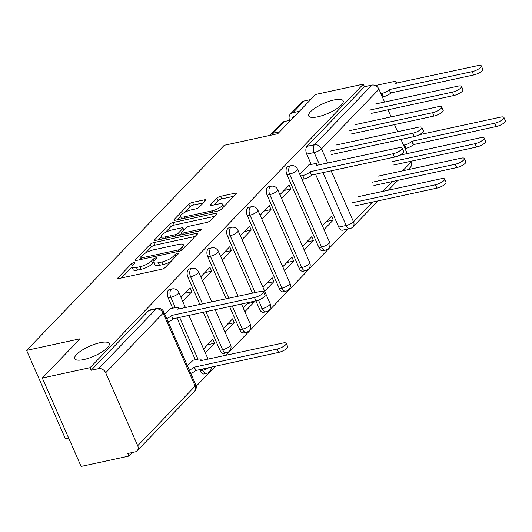 <?xml version="1.0" encoding="UTF-8"?>
<svg xmlns="http://www.w3.org/2000/svg" width="532" height="532" viewBox="0 0 532 532"><rect width="100%" height="100%" fill="white"/><g stroke="black" fill="none" stroke-linecap="round" stroke-linejoin="round"><path stroke-width="0.8" d="M133.858 262.675A2.022 0.585 -23.7 0 0 131.338 263.932L118.111 277.664A2.886 0.831 -23.7 0 0 117.818 278.316A2.886 0.831 -23.7 0 0 119.221 278.449L161.608 269.265A2.886 0.831 -23.7 0 0 165.213 267.463L178.446 253.737A2.022 0.585 -23.7 0 0 178.646 253.279A2.022 0.585 -23.7 0 0 177.668 253.185A2.022 0.585 -23.7 0 0 175.148 254.449L173.432 256.225A9.237 2.667 -23.7 0 1 161.914 261.99L158.376 262.761A9.237 2.667 -23.7 0 1 153.908 262.336A9.237 2.667 -23.7 0 1 154.825 260.254L156.541 258.479A2.022 0.585 -23.7 0 0 156.74 258.027A2.022 0.585 -23.7 0 0 155.763 257.934A2.022 0.585 -23.7 0 0 153.243 259.19L151.534 260.966A9.237 2.667 -23.7 0 1 140.009 266.738L136.478 267.503A9.237 2.667 -23.7 0 1 132.002 267.077A9.237 2.667 -23.7 0 1 132.927 264.996L134.636 263.22A2.022 0.585 -23.7 0 0 134.842 262.768A2.022 0.585 -23.7 0 0 133.858 262.675M317.797 116.807A18.82 5.44 -23.7 0 0 335.798 109.319A18.82 5.44 -23.7 0 0 343.147 100.821A18.82 5.44 -23.7 0 0 334.036 99.956A18.82 5.44 -23.7 0 0 316.028 107.451A18.82 5.44 -23.7 0 0 308.68 115.949A18.82 5.44 -23.7 0 0 317.797 116.807M83.837 359.546A18.82 5.44 -23.7 0 0 101.838 352.051A18.82 5.44 -23.7 0 0 109.186 343.559A18.82 5.44 -23.7 0 0 100.076 342.694A18.82 5.44 -23.7 0 0 82.074 350.189A18.82 5.44 -23.7 0 0 74.726 358.688A18.82 5.44 -23.7 0 0 83.837 359.546M286.928 174.669L318.947 247.619A5.879 3.239 77.8 0 0 322.731 250.732L325.371 250.16A5.879 3.239 -102.2 0 1 321.587 247.048L289.561 174.097A5.879 3.239 -102.2 0 1 290.858 165.718L288.218 166.29A5.879 3.239 77.8 0 0 286.928 174.669L289.561 174.097A5.879 1.702 156.3 0 0 296.903 170.426A5.879 1.702 156.3 0 0 297.488 169.103A5.879 5.879 0 0 0 290.858 165.718M267.13 195.204L299.157 268.155A5.879 3.239 77.8 0 0 302.934 271.267L305.574 270.695A5.879 3.239 -102.2 0 1 301.797 267.583L269.771 194.632A5.879 3.239 -102.2 0 1 271.067 186.253L268.427 186.825A5.879 3.239 77.8 0 0 267.13 195.204L269.771 194.632A5.879 1.702 156.3 0 0 277.106 190.961A5.879 1.702 156.3 0 0 277.697 189.638A5.879 5.879 0 0 0 271.067 186.253M247.34 215.739L279.36 288.69A5.879 3.239 77.8 0 0 283.144 291.802L285.784 291.23A5.879 3.239 -102.2 0 1 282 288.118L249.98 215.167A5.879 3.239 -102.2 0 1 251.27 206.788L248.63 207.36A5.879 3.239 77.8 0 0 247.34 215.739L249.98 215.167A5.879 1.702 156.3 0 0 257.315 211.497A5.879 1.702 156.3 0 0 257.9 210.173A5.879 5.879 0 0 0 251.27 206.788M255.905 300.866L259.569 309.225A5.879 3.239 77.8 0 0 263.353 312.337L265.993 311.765A5.879 3.239 -102.2 0 1 262.21 308.653L258.459 300.108M229.598 306.565L239.779 329.76A5.879 3.239 77.8 0 0 243.556 332.872L246.196 332.3A5.879 3.239 -102.2 0 1 242.419 329.188L232.238 305.993M203.291 312.264L219.982 350.295A5.879 3.239 77.8 0 0 223.766 353.408L226.406 352.836A5.879 3.239 -102.2 0 1 222.622 349.724L205.931 311.692M199.613 369.507L200.192 370.831A5.879 3.239 77.8 0 0 203.975 373.943L206.615 373.371A5.879 3.239 -102.2 0 1 202.832 370.259L202.253 368.942M205.512 200.611A2.886 0.831 -23.7 0 0 205.798 199.965A2.886 0.831 -23.7 0 0 204.401 199.833L192.511 202.406A2.886 0.831 -23.7 0 0 188.907 204.208L174.21 219.457A2.886 0.831 -23.7 0 0 173.924 220.108A2.886 0.831 -23.7 0 0 175.321 220.235L217.714 211.058A2.886 0.831 -23.7 0 0 221.312 209.256L236.008 194.007A2.886 0.831 -23.7 0 0 236.301 193.362A2.886 0.831 -23.7 0 0 234.898 193.229L220.534 196.335A2.886 0.831 -23.7 0 0 216.936 198.137L210.645 204.667A2.886 0.831 -23.7 0 0 210.359 205.312A2.886 0.831 -23.7 0 0 211.756 205.445L218.878 203.902A7.721 2.234 -23.7 0 1 222.615 204.255A7.721 2.234 -23.7 0 1 219.603 207.746A7.721 2.234 -23.7 0 1 212.215 210.818L184.305 216.863A7.721 2.234 -23.7 0 1 180.567 216.504A7.721 2.234 -23.7 0 1 183.587 213.019A7.721 2.234 -23.7 0 1 190.968 209.947L195.623 208.943A2.886 0.831 -23.7 0 0 199.221 207.141L205.512 200.611M105.675 372.766L137.702 445.71A5.879 4.608 -136.1 0 1 137.136 450.83A5.879 4.608 -136.1 0 1 135.161 451.907L127.727 453.517L128.857 456.097L81.11 466.431L42.301 378.019L80.106 338.791L26.6 350.375L224.271 145.289L277.777 133.705L315.589 94.477L363.336 84.136L90.048 367.678L91.178 370.259L98.613 368.649L156.089 309.019A5.879 3.239 -102.2 0 1 157.106 308.42L149.672 310.036A5.879 3.239 -102.2 0 0 148.654 310.628L156.089 309.019A5.879 4.608 -136.1 0 1 163.151 313.135L105.675 372.766A5.879 4.608 -136.1 0 0 98.613 368.649M42.301 378.019L90.048 367.678M153.775 242.592A2.886 0.831 -23.7 0 0 150.177 244.394L135.48 259.636A2.886 0.831 -23.7 0 0 135.195 260.288A2.886 0.831 -23.7 0 0 136.591 260.421L178.985 251.244A2.886 0.831 -23.7 0 0 182.582 249.442L197.279 234.193A2.886 0.831 -23.7 0 0 197.565 233.541A2.886 0.831 -23.7 0 0 196.168 233.408L153.775 242.592L154.912 245.166A2.886 0.831 -23.7 0 0 151.307 246.968L145.442 253.052M154.845 239.546L169.542 224.298A2.886 0.831 -23.7 0 1 173.139 222.496L215.533 213.319A2.886 0.831 -23.7 0 1 216.93 213.452A2.886 0.831 -23.7 0 1 216.644 214.103L210.353 220.627A2.886 0.831 -23.7 0 1 206.755 222.429L189.565 226.153A2.886 0.831 -23.7 0 0 185.961 227.955L181.791 232.285A2.886 0.831 -23.7 0 0 181.505 232.93A2.886 0.831 -23.7 0 0 182.902 233.063L200.797 229.186A2.022 0.585 -23.7 0 1 201.774 229.279A2.022 0.585 -23.7 0 1 200.99 230.19A2.022 0.585 -23.7 0 1 199.054 230.994L155.956 240.331A2.886 0.831 -23.7 0 1 154.559 240.198A2.886 0.831 -23.7 0 1 154.845 239.546L155.231 240.424M338.738 227.084L346.179 225.468A5.879 3.239 -102.2 0 0 349.963 228.587L342.522 230.196A5.879 3.239 -102.2 0 1 338.738 227.084L315.529 174.21M311.24 164.441L306.718 154.134L314.153 152.524A5.879 3.239 -102.2 0 1 314.432 144.737L371.908 85.1A5.879 4.608 43.9 0 1 378.964 89.216L384.596 102.044M128.857 456.097L132.295 452.526M196.188 386.232L215.66 366.036M225.96 355.343L347.655 229.086M68.668 438.089L65.409 438.794L26.6 350.375M387.988 109.772L391.113 116.887M394.505 124.614L397.623 131.723M401.015 139.451L407.226 153.602M410.618 161.329L410.99 162.167A5.879 4.608 43.9 0 1 410.425 167.287L408.15 169.648M363.336 84.136L364.467 86.716L371.908 85.1M193.129 360.211L187.404 365.717M170.499 308.66L164.774 314.159M205.279 352.789L214.489 343.24L207.633 344.723M214.489 343.24L212.793 339.376L203.583 348.926M182.649 301.238L191.859 291.689L185.003 293.172M191.859 291.689L190.157 287.819L180.953 297.375M225.076 332.254L234.28 322.705L227.423 324.188M234.28 322.705L232.584 318.841L223.374 328.39M202.446 280.703L211.65 271.154L204.793 272.637M211.65 271.154L209.954 267.283L200.744 276.84M244.866 311.719L254.07 302.169L247.22 303.652M254.07 302.169L253.711 301.345M222.236 260.168L231.44 250.619L224.59 252.102M231.44 250.619L229.744 246.748L220.541 256.304M264.657 291.184L273.867 281.634L267.011 283.117M273.867 281.634L272.171 277.771L262.961 287.32M242.027 239.633L251.237 230.083L244.381 231.566M251.237 230.083L249.535 226.213L240.331 235.769M284.454 270.648L293.657 261.099L286.801 262.582M293.657 261.099L291.962 257.235L282.751 266.785M261.824 219.098L271.027 209.548L264.171 211.031M271.027 209.548L269.332 205.678L260.121 215.234M304.244 250.113L313.448 240.564L306.598 242.047M313.448 240.564L311.752 236.7L302.548 246.25M281.614 198.562L290.818 189.013L283.968 190.496M290.818 189.013L289.122 185.143L279.918 194.699M252.514 293.145L227.55 236.275L230.19 235.703A5.879 3.239 -102.2 0 1 231.48 227.324L228.84 227.895A5.879 3.239 77.8 0 0 227.55 236.275M226.206 298.838L207.753 256.81L210.393 256.238A5.879 3.239 -102.2 0 1 211.689 247.859L209.049 248.431A5.879 3.239 77.8 0 0 207.753 256.81M199.899 304.537L187.962 277.345L190.602 276.773A5.879 3.239 -102.2 0 1 191.892 268.394L189.252 268.966A5.879 3.239 77.8 0 0 187.962 277.345M195.324 359.738L176.983 317.956M172.694 308.188L168.172 297.88L170.812 297.308A5.879 3.239 -102.2 0 1 172.102 288.929L169.462 289.501A5.879 3.239 77.8 0 0 168.172 297.88M324.035 229.578L333.245 220.029L326.389 221.512M309.052 164.913L299.709 174.163M333.245 220.029L331.542 216.165L322.339 225.714M364.467 86.716L306.991 146.347A5.879 3.239 77.8 0 0 306.718 154.134M91.178 370.259L148.654 310.628M248.318 302.509L243.171 307.855M132.002 267.077L133.133 269.658A9.237 2.667 -23.7 0 0 137.608 270.076L136.478 267.503M153.888 262.276L152.664 263.546A9.237 2.667 -23.7 0 1 141.14 269.312L137.608 270.076M153.908 262.336L155.038 264.916A9.237 2.667 -23.7 0 0 159.514 265.335L158.376 262.761M171.078 261.378A9.237 2.667 -23.7 0 1 163.045 264.57L159.514 265.335M131.983 267.024L121.436 277.963M195.084 236.467L154.912 245.166M140.189 258.505L138.805 259.942M140.149 257.501A2.022 0.585 -23.7 0 0 139.949 257.96A2.022 0.585 -23.7 0 0 140.927 258.053L178.134 249.993A2.022 0.585 -23.7 0 0 180.654 248.73L182.463 246.861A9.237 2.667 -23.7 0 0 183.38 244.78A9.237 2.667 -23.7 0 0 178.912 244.354L153.475 249.86A9.237 2.667 -23.7 0 0 141.951 255.633L140.149 257.501M184.538 247.413A9.237 2.667 -23.7 0 0 184.518 247.353L183.38 244.78M158.17 239.852L161.322 236.58A7.721 2.234 -23.7 0 0 165.06 236.926L174.895 234.798A2.886 0.831 -23.7 0 0 178.493 232.996L182.662 228.667A2.886 0.831 -23.7 0 0 182.955 228.015A2.886 0.831 -23.7 0 0 181.558 227.882L171.723 230.017A7.721 2.234 -23.7 0 0 164.335 233.089A7.721 2.234 -23.7 0 0 161.322 236.574L162.36 238.941M165.166 232.59L170.672 226.878L169.542 224.298M214.449 216.378L174.277 225.076A2.886 0.831 -23.7 0 0 170.672 226.878M181.711 233.408L180.075 235.104M233.821 196.281L221.664 198.915A2.886 0.831 -23.7 0 0 218.067 200.717L213.97 204.966M203.317 202.885L193.641 204.986A2.886 0.831 -23.7 0 0 190.037 206.788L184.617 212.408M180.601 216.577L177.535 219.756M189.312 370.073A5.879 1.702 -23.7 0 0 194.133 367.186L277.099 349.065A6.763 1.955 -23.7 0 0 283.569 346.372A6.763 1.955 -23.7 0 0 286.209 343.32A6.763 1.955 -23.7 0 0 282.938 343.007L200.345 360.736A5.879 1.702 -23.7 0 0 200.936 359.413A5.879 1.702 -23.7 0 0 198.084 359.14L192.591 360.33M286.209 343.32L287.679 346.671A6.763 1.955 156.3 0 1 285.039 349.724A6.763 1.955 156.3 0 1 278.568 352.417L195.603 370.538A5.879 1.702 156.3 0 1 190.782 373.424M195.789 370.339L194.32 366.987M166.682 318.522A5.879 1.702 -23.7 0 0 171.497 315.629L172.973 318.981A5.879 1.702 156.3 0 1 168.152 321.867M171.69 315.436L254.469 297.508A6.763 1.955 -23.7 0 0 260.939 294.814A6.763 1.955 -23.7 0 0 263.579 291.762L265.049 295.114A6.763 1.955 156.3 0 1 262.409 298.166A6.763 1.955 156.3 0 1 255.939 300.859L173.159 318.788M263.579 291.762A6.763 1.955 -23.7 0 0 260.308 291.456L177.715 309.178A5.879 1.702 -23.7 0 0 178.306 307.855A5.879 1.702 -23.7 0 0 175.454 307.589L169.961 308.779M352.663 202.705L435.442 184.784A6.763 1.955 -23.7 0 0 441.912 182.09A6.763 1.955 -23.7 0 0 444.553 179.038A6.763 1.955 -23.7 0 0 441.274 178.725L358.495 196.647M444.553 179.038L446.022 182.39A6.763 1.955 156.3 0 1 443.382 185.442A6.763 1.955 156.3 0 1 436.912 188.135L354.132 206.057M372.453 182.17L455.232 164.248A6.763 1.955 -23.7 0 0 461.703 161.555A6.763 1.955 -23.7 0 0 464.343 158.503A6.763 1.955 -23.7 0 0 461.071 158.19L378.292 176.112M464.343 158.503L465.813 161.854A6.763 1.955 156.3 0 1 463.173 164.907A6.763 1.955 156.3 0 1 456.702 167.6L373.923 185.522M392.244 161.635L475.023 143.713A6.763 1.955 -23.7 0 0 481.493 141.02A6.763 1.955 -23.7 0 0 484.133 137.968A6.763 1.955 -23.7 0 0 480.862 137.655L399.432 155.284M484.133 137.968L485.61 141.319A6.763 1.955 156.3 0 1 482.97 144.371A6.763 1.955 156.3 0 1 476.499 147.065L393.72 164.987M300.527 176.032L302.715 175.553A5.879 1.702 -23.7 0 0 310.05 171.883L311.519 175.234A5.879 1.702 156.3 0 1 304.184 178.905L301.996 179.377M310.236 171.69L393.015 153.761A6.763 1.955 -23.7 0 0 399.485 151.068A6.763 1.955 -23.7 0 0 402.126 148.016L403.602 151.367A6.763 1.955 156.3 0 1 400.955 154.42A6.763 1.955 156.3 0 1 394.491 157.113L311.712 175.041M402.126 148.016A6.763 1.955 -23.7 0 0 398.854 147.71L316.267 165.432A5.879 1.702 -23.7 0 0 316.853 164.109A5.879 1.702 -23.7 0 0 314.006 163.843L308.507 165.033M330.033 151.155L412.812 133.226A6.763 1.955 -23.7 0 0 419.283 130.533A6.763 1.955 -23.7 0 0 421.923 127.48L423.392 130.832A6.763 1.955 156.3 0 1 420.752 133.884A6.763 1.955 156.3 0 1 414.282 136.578L331.502 154.506M421.923 127.48A6.763 1.955 -23.7 0 0 418.644 127.175L335.865 145.096M349.823 130.619L432.602 112.691A6.763 1.955 -23.7 0 0 439.073 109.998A6.763 1.955 -23.7 0 0 441.713 106.945L443.183 110.297A6.763 1.955 156.3 0 1 440.543 113.349A6.763 1.955 156.3 0 1 434.072 116.043L351.293 133.971M441.713 106.945A6.763 1.955 -23.7 0 0 438.441 106.639L355.662 124.561M269.977 135.394A7.348 5.759 43.9 0 1 270.608 134.569L275.177 129.828A7.348 5.759 43.9 0 1 277.637 128.485L273.076 133.226L279.599 131.81M270.608 134.569A7.348 5.759 43.9 0 1 273.076 133.226M369.614 110.084L452.393 92.156A6.763 1.955 -23.7 0 0 458.863 89.462A6.763 1.955 -23.7 0 0 461.503 86.41L462.98 89.762A6.763 1.955 156.3 0 1 460.333 92.814A6.763 1.955 156.3 0 1 453.869 95.507L371.09 113.436M276.454 128.897A7.348 5.759 43.9 0 1 277.332 127.594A7.348 5.759 43.9 0 1 279.799 126.25L277.637 128.485M277.332 127.594L281.9 122.852A7.348 5.759 43.9 0 1 284.367 121.509L290.891 120.099M461.503 86.41A6.763 1.955 -23.7 0 0 458.232 86.104L375.452 104.026M403.535 145.183L404.513 144.97A5.879 1.702 -23.7 0 0 411.848 141.299L494.82 123.178A6.763 1.955 -23.7 0 0 501.29 120.485A6.763 1.955 -23.7 0 0 503.93 117.432A6.763 1.955 -23.7 0 0 500.652 117.12L419.223 134.749M503.93 117.432L505.4 120.784A6.763 1.955 156.3 0 1 502.76 123.836A6.763 1.955 156.3 0 1 496.289 126.53L413.317 144.651A5.879 1.702 156.3 0 1 405.983 148.322L404.513 144.97M405.005 148.534L405.983 148.322M413.51 144.451L412.041 141.1M380.899 93.625L381.883 93.413A5.879 1.702 -23.7 0 0 389.218 89.742L390.688 93.093A5.879 1.702 156.3 0 1 383.353 96.764L382.375 96.977M294.921 115.916L294.336 116.043A3.531 2.766 -136.1 0 0 293.152 116.688A3.531 2.766 -136.1 0 0 292.514 118.417M289.667 120.365A7.348 5.759 43.9 0 1 290.399 114.034L294.967 109.293A7.348 5.759 43.9 0 1 297.435 107.949L292.866 112.691L299.396 111.274M290.399 114.034A7.348 5.759 43.9 0 1 292.866 112.691M389.411 89.549L472.19 71.621A6.763 1.955 -23.7 0 0 478.66 68.927A6.763 1.955 -23.7 0 0 481.3 65.875L482.77 69.227A6.763 1.955 156.3 0 1 480.13 72.279A6.763 1.955 156.3 0 1 473.66 74.972L390.88 92.9M296.244 108.362A7.348 5.759 43.9 0 1 297.122 107.058A7.348 5.759 43.9 0 1 299.589 105.715L297.435 107.949M297.122 107.058L301.691 102.317A7.348 5.759 43.9 0 1 304.158 100.974L310.688 99.564M481.3 65.875A6.763 1.955 -23.7 0 0 478.022 65.569L395.436 83.291A5.879 1.702 -23.7 0 0 396.021 81.968A5.879 1.702 -23.7 0 0 393.175 81.702L375.346 85.559M132.209 265.914L131.338 263.932M175.966 256.311L175.148 254.449M154.107 261.165L153.243 259.19M318.947 247.619L321.587 247.048A5.879 1.702 -23.7 0 0 328.922 243.37A5.879 1.702 156.3 0 0 329.507 242.047L297.488 169.103M299.157 268.155L301.797 267.583A5.879 1.702 -23.7 0 0 309.132 263.905A5.879 1.702 156.3 0 0 309.717 262.582L277.697 189.638M279.36 288.69L282 288.118A5.879 1.702 -23.7 0 0 289.335 284.44A5.879 1.702 156.3 0 0 289.927 283.117L257.9 210.173M259.569 309.225L262.21 308.653A5.879 1.702 -23.7 0 0 269.544 304.976A5.879 1.702 156.3 0 0 270.13 303.652L238.11 230.708A5.879 1.702 156.3 0 1 237.525 232.032A5.879 1.702 156.3 0 1 230.19 235.703L255.147 292.573M239.779 329.76L242.419 329.188A5.879 1.702 -23.7 0 0 249.754 325.511A5.879 1.702 156.3 0 0 250.339 324.188L241.475 303.991M219.982 350.295L222.622 349.724A5.879 1.702 -23.7 0 0 229.957 346.046A5.879 1.702 156.3 0 0 230.549 344.723L215.167 309.69M200.192 370.831L202.832 370.259A5.879 1.702 -23.7 0 0 209.156 367.446M331.143 170.832L353.514 221.797A5.879 1.702 156.3 0 1 346.179 225.468L322.971 172.601M319.579 164.873L314.153 152.524A5.879 1.702 156.3 0 0 321.494 148.854L327.752 163.105M349.963 228.587A5.879 5.879 0 0 0 352.949 226.918A5.879 4.608 43.9 0 0 353.514 221.797L372.526 202.074M382.834 191.38L392.317 181.538M402.624 170.845L410.99 162.167M378.964 89.216L321.494 148.854A5.879 4.608 -136.1 0 0 314.432 144.737L306.991 146.347M137.702 445.71L195.171 386.079L163.151 313.135A5.879 1.702 -23.7 0 0 163.736 311.805A5.879 5.879 0 0 0 157.106 308.42M228.846 298.266L210.393 256.238A5.879 1.702 156.3 0 0 217.728 252.567A5.879 1.702 156.3 0 0 218.32 251.244A5.879 5.879 0 0 0 211.689 247.859M202.539 303.965L190.602 276.773A5.879 1.702 156.3 0 0 197.937 273.102A5.879 1.702 156.3 0 0 198.522 271.779A5.879 5.879 0 0 0 191.892 268.394M197.964 359.167L179.623 317.385M175.334 307.616L170.812 297.308A5.879 1.702 156.3 0 0 178.147 293.637A5.879 1.702 156.3 0 0 178.732 292.314A5.879 5.879 0 0 0 172.102 288.929M195.763 384.756A5.879 1.702 -23.7 0 1 195.171 386.079A5.879 4.608 43.9 0 1 194.606 391.2A5.879 5.879 0 0 0 195.763 384.756L163.736 311.805M141.14 269.312L140.009 266.738M152.664 263.546L151.534 260.966M163.045 264.57L161.914 261.99M174.25 258.087L173.432 256.225M118.496 278.542L118.111 277.664M196.754 234.738L196.168 233.408M135.866 260.52L135.48 259.636M151.307 246.968L150.177 244.394M141.499 259.357L140.927 258.053M178.712 251.303L178.134 249.993M181.352 250.326L180.654 248.73M183.281 248.717L182.463 246.861M174.277 225.076L173.139 222.496M216.118 214.649L215.533 213.319M183.474 234.373L182.902 233.063M201.182 230.063L200.797 229.186M165.632 238.236L165.06 236.926M175.467 236.102L174.895 234.798M179.477 235.237L178.493 232.996M183.48 230.529L182.662 228.667M184.883 218.167L184.305 216.863M212.787 212.122L212.215 210.818M211.031 205.545L210.645 204.667M218.067 200.717L216.936 198.137M221.664 198.915L220.534 196.335M235.483 194.552L234.898 193.229M174.596 220.334L174.21 219.457M190.037 206.788L188.907 204.208M193.641 204.986L192.511 202.406M204.986 201.163L204.401 199.833M195.603 370.538L194.133 367.186M278.568 352.417L277.099 349.065M171.497 315.629L172.973 318.981M254.469 297.508L255.939 300.859M436.912 188.135L435.442 184.784M456.702 167.6L455.232 164.248M476.499 147.065L475.023 143.713M310.05 171.883L311.519 175.234M302.715 175.553L304.184 178.905M393.015 153.761L394.491 157.113M412.812 133.226L414.282 136.578M432.602 112.691L434.072 116.043M284.367 121.509L279.799 126.25M452.393 92.156L453.869 95.507M413.317 144.651L411.848 141.299M496.289 126.53L494.82 123.178M389.218 89.742L390.688 93.093M304.158 100.974L299.589 105.715M381.883 93.413L383.353 96.764M472.19 71.621L473.66 74.972M178.732 292.314L185.469 307.656M188.86 315.383L208.098 359.213M206.615 373.371A5.879 5.879 0 0 0 211.217 367M198.522 271.779L211.776 301.963M226.406 352.836A5.879 5.879 0 0 0 230.549 344.723M218.32 251.244L238.083 296.264M246.196 332.3A5.879 5.879 0 0 0 250.339 324.188M238.11 230.708A5.879 5.879 0 0 0 231.48 227.324M265.993 311.765A5.879 5.879 0 0 0 270.13 303.652M285.784 291.23A5.879 5.879 0 0 0 289.927 283.117M305.574 270.695A5.879 5.879 0 0 0 309.717 262.582M325.371 250.16A5.879 5.879 0 0 0 329.507 242.047M352.949 226.918L378.053 200.877M388.353 190.183L397.843 180.341M137.136 450.83L194.606 391.2M140.641 259.543L139.949 257.96M182.25 234.639L181.505 232.93M183.873 230.117L182.955 228.015M181.612 218.878L180.567 216.504M223.719 206.762L222.615 204.255M201.475 360.643L200.936 359.413M178.306 307.855L178.845 309.092M316.853 164.109L317.391 165.346M396.021 81.968L396.566 83.205"/></g></svg>
